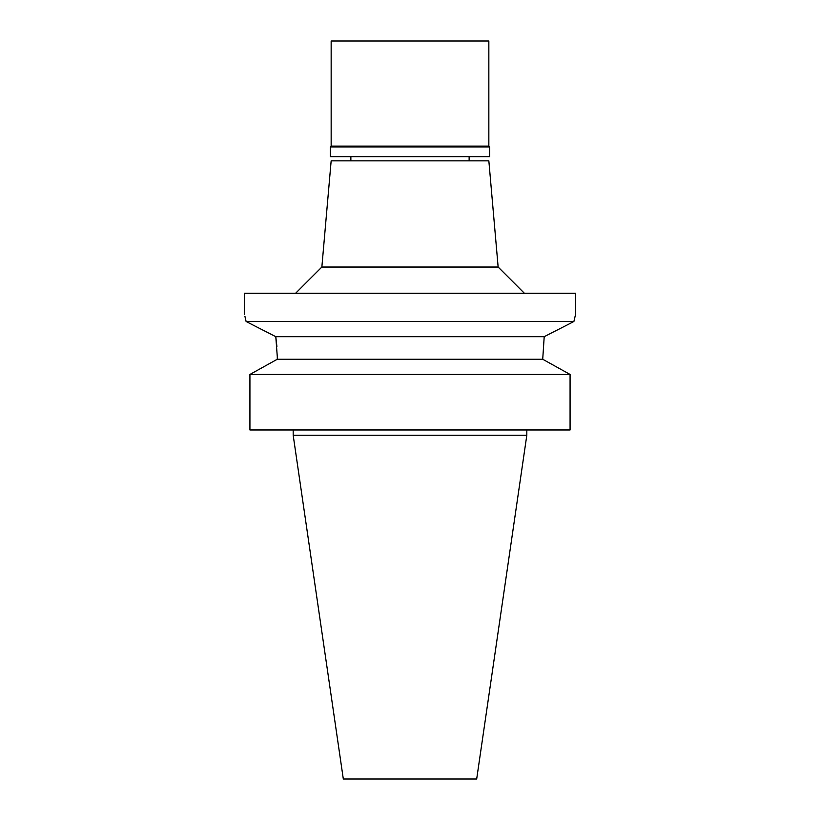 <?xml version="1.0" encoding="UTF-8"?>
<svg xmlns="http://www.w3.org/2000/svg" width="820" height="820" viewBox="0 0 820 820"><rect width="100%" height="100%" fill="white"/><g stroke="black" fill="none" stroke-linecap="round" stroke-linejoin="round"><path stroke-width="1.23" d="M526.819 435.235L293.181 435.235L343.313 779L476.686 779L526.819 435.235L526.819 429.977M249.926 429.977L249.926 374.443L249.926 429.977L570.074 429.977L570.074 374.443L542.717 359.262L544.203 336.682L275.797 336.682L276.893 346.46M277.283 359.262L277.283 356.649L277.283 359.262L249.926 374.443L277.283 359.262L542.717 359.262M277.283 356.649L275.797 336.682L246.113 321.512L275.797 336.682M570.074 374.443L249.926 374.443M244.903 316.253L246.113 321.512C243.878 311.907 243.878 311.907 246.113 321.512L573.887 321.512L544.203 336.682L573.887 321.512L575.578 314.337L575.578 293.304L244.421 293.304L244.421 314.337M498.14 267.023L488.843 160.843L331.157 160.843L321.86 267.023L498.14 267.023L524.421 293.304M489.632 146.913L330.368 146.913L331.157 146.124L488.843 146.124L489.632 146.913L489.632 156.64L330.368 156.64L330.368 146.913M488.843 146.124L488.843 41L331.157 41L331.157 146.124M293.181 435.235L293.181 429.977M321.86 267.023L295.579 293.304M350.868 160.843L350.868 156.64M469.132 160.843L469.132 156.64"/></g></svg>
